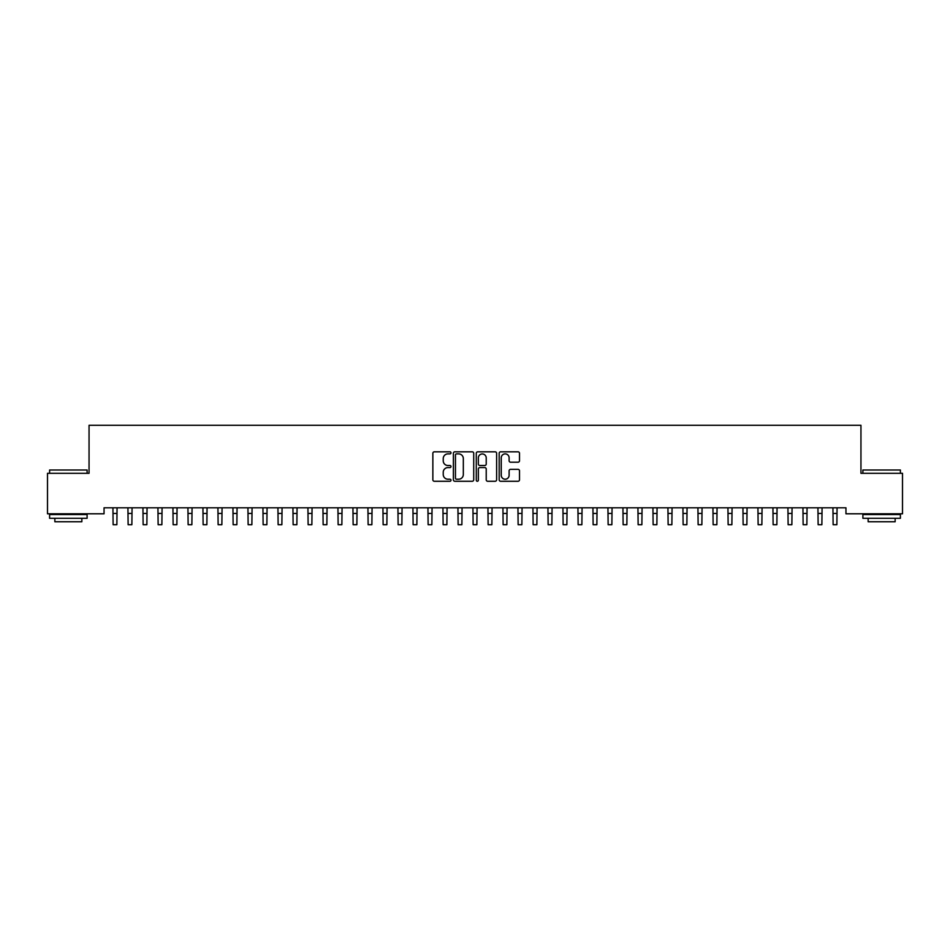 <?xml version="1.0" encoding="UTF-8"?>
<svg xmlns="http://www.w3.org/2000/svg" width="950" height="950" viewBox="0 0 950 950"><rect width="100%" height="100%" fill="white"/><g stroke="black" fill="none" stroke-linecap="round" stroke-linejoin="round"><path stroke-width="1.43" d="M451.001 452.853A1.033 1.033 0 0 0 449.968 451.82L434.328 451.82A1.472 1.472 0 0 0 432.856 453.293L432.856 479.798A1.472 1.472 0 0 0 434.328 481.27L449.968 481.27A1.033 1.033 0 0 0 451.001 480.237A1.033 1.033 0 0 0 449.968 479.216L447.949 479.216A4.714 4.714 0 0 1 443.234 474.501L443.234 472.293A4.714 4.714 0 0 1 447.949 467.578L449.968 467.578A1.033 1.033 0 0 0 451.001 466.545A1.033 1.033 0 0 0 449.968 465.512L447.949 465.512A4.714 4.714 0 0 1 443.234 460.809L443.234 458.601A4.714 4.714 0 0 1 447.949 453.886L449.968 453.886A1.033 1.033 0 0 0 451.001 452.853M518.035 462.199A1.472 1.472 0 0 0 519.508 460.726L519.508 453.293A1.472 1.472 0 0 0 518.035 451.82L500.65 451.82A1.472 1.472 0 0 0 499.178 453.293L499.178 479.798A1.472 1.472 0 0 0 500.65 481.27L518.035 481.27A1.472 1.472 0 0 0 519.508 479.798L519.508 470.82A1.472 1.472 0 0 0 518.035 469.348L510.589 469.348A1.472 1.472 0 0 0 509.117 470.82L509.117 475.273A3.942 3.942 0 0 1 505.186 479.216A3.942 3.942 0 0 1 501.244 475.273L501.244 457.829A3.942 3.942 0 0 1 505.186 453.886A3.942 3.942 0 0 1 509.117 457.829L509.117 460.726A1.472 1.472 0 0 0 510.589 462.199L518.035 462.199M845.951 507.799L104.049 507.799L104.049 513.796L47.5 513.796L47.5 473.302L89.051 473.302L89.051 425.303L860.949 425.303L860.949 473.302L902.5 473.302L902.5 513.796L845.951 513.796L845.951 507.799M473.718 453.293A1.472 1.472 0 0 0 472.245 451.82L454.86 451.82A1.472 1.472 0 0 0 453.387 453.293L453.387 479.798A1.472 1.472 0 0 0 454.86 481.27L472.245 481.27A1.472 1.472 0 0 0 473.718 479.798L473.718 453.293M477.755 451.82L495.14 451.82A1.472 1.472 0 0 1 496.613 453.293L496.613 479.798A1.472 1.472 0 0 1 495.14 481.27L487.694 481.27A1.472 1.472 0 0 1 486.222 479.798L486.222 469.051A1.472 1.472 0 0 0 484.749 467.578L479.821 467.578A1.472 1.472 0 0 0 478.349 469.051L478.349 480.237A1.033 1.033 0 0 1 477.316 481.27A1.033 1.033 0 0 1 476.282 480.237L476.282 453.293A1.472 1.472 0 0 1 477.755 451.82M456.487 453.886A1.033 1.033 0 0 0 455.454 454.919L455.454 478.183A1.033 1.033 0 0 0 456.487 479.216L458.624 479.216A4.714 4.714 0 0 0 463.327 474.501L463.327 458.601A4.714 4.714 0 0 0 458.624 453.886L456.487 453.886M486.222 457.9A3.942 3.942 0 0 0 482.291 453.957A3.942 3.942 0 0 0 478.349 457.9L478.349 464.039A1.472 1.472 0 0 0 479.821 465.512L484.749 465.512A1.472 1.472 0 0 0 486.222 464.039L486.222 457.9M112.931 507.799L113.121 524.697L116.874 524.697L117.064 507.799M127.929 507.799L128.119 524.697L131.872 524.697L132.062 507.799M142.939 507.799L143.129 524.697L146.87 524.697L147.06 507.799M49.602 470.001L87.103 470.001L49.602 470.001L49.602 473.302M87.103 518.296L49.602 518.296L49.602 514.544L87.103 514.544L87.103 518.296M81.854 518.296L81.854 521.752L54.851 521.752L54.851 518.296M862.897 470.001L900.398 470.001L862.897 470.001L862.897 473.302M900.398 518.296L862.897 518.296L862.897 514.544L900.398 514.544L900.398 518.296M895.149 518.296L895.149 521.752L868.146 521.752L868.146 518.296M157.938 507.799L158.127 524.697L161.88 524.697L162.07 507.799M172.936 507.799L173.126 524.697L176.878 524.697L177.068 507.799M187.934 507.799L188.124 524.697L191.876 524.697L192.066 507.799M202.932 507.799L203.122 524.697L206.874 524.697L207.064 507.799M217.93 507.799L218.12 524.697L221.873 524.697L222.062 507.799M232.94 507.799L233.13 524.697L236.871 524.697L237.061 507.799M247.938 507.799L248.128 524.697L251.881 524.697L252.071 507.799M262.936 507.799L263.126 524.697L266.879 524.697L267.069 507.799M277.934 507.799L278.124 524.697L281.877 524.697L282.067 507.799M292.933 507.799L293.123 524.697L296.875 524.697L297.065 507.799M307.931 507.799L308.121 524.697L311.873 524.697L312.063 507.799M322.941 507.799L323.131 524.697L326.871 524.697L327.061 507.799M337.939 507.799L338.129 524.697L341.869 524.697L342.059 507.799M352.937 507.799L353.127 524.697L356.879 524.697L357.069 507.799M367.935 507.799L368.125 524.697L371.878 524.697L372.067 507.799M382.933 507.799L383.123 524.697L386.876 524.697L387.066 507.799M397.931 507.799L398.121 524.697L401.874 524.697L402.064 507.799M412.929 507.799L413.119 524.697L416.872 524.697L417.062 507.799M427.939 507.799L428.129 524.697L431.87 524.697L432.06 507.799M442.938 507.799L443.128 524.697L446.88 524.697L447.07 507.799M457.936 507.799L458.126 524.697L461.878 524.697L462.068 507.799M472.934 507.799L473.124 524.697L476.876 524.697L477.066 507.799M487.932 507.799L488.122 524.697L491.874 524.697L492.064 507.799M502.93 507.799L503.12 524.697L506.872 524.697L507.062 507.799M517.94 507.799L518.13 524.697L521.871 524.697L522.061 507.799M532.938 507.799L533.128 524.697L536.881 524.697L537.071 507.799M547.936 507.799L548.126 524.697L551.879 524.697L552.069 507.799M562.934 507.799L563.124 524.697L566.877 524.697L567.067 507.799M577.933 507.799L578.122 524.697L581.875 524.697L582.065 507.799M592.931 507.799L593.121 524.697L596.873 524.697L597.063 507.799M607.941 507.799L608.131 524.697L611.871 524.697L612.061 507.799M622.939 507.799L623.129 524.697L626.869 524.697L627.059 507.799M637.937 507.799L638.127 524.697L641.879 524.697L642.069 507.799M652.935 507.799L653.125 524.697L656.877 524.697L657.068 507.799M667.933 507.799L668.123 524.697L671.876 524.697L672.066 507.799M682.931 507.799L683.121 524.697L686.874 524.697L687.064 507.799M697.929 507.799L698.119 524.697L701.872 524.697L702.062 507.799M712.939 507.799L713.129 524.697L716.87 524.697L717.06 507.799M727.938 507.799L728.127 524.697L731.88 524.697L732.07 507.799M742.936 507.799L743.126 524.697L746.878 524.697L747.068 507.799M757.934 507.799L758.124 524.697L761.876 524.697L762.066 507.799M772.932 507.799L773.122 524.697L776.874 524.697L777.064 507.799M787.93 507.799L788.12 524.697L791.873 524.697L792.062 507.799M802.94 507.799L803.13 524.697L806.871 524.697L807.061 507.799M817.938 507.799L818.128 524.697L821.881 524.697L822.071 507.799M832.936 507.799L833.126 524.697L836.879 524.697L837.069 507.799M113.121 513.451L116.874 513.451M128.119 513.451L131.872 513.451M143.129 513.451L146.87 513.451M158.127 513.451L161.88 513.451M173.126 513.451L176.878 513.451M188.124 513.451L191.876 513.451M203.122 513.451L206.874 513.451M218.12 513.451L221.873 513.451M233.13 513.451L236.871 513.451M248.128 513.451L251.881 513.451M263.126 513.451L266.879 513.451M278.124 513.451L281.877 513.451M293.123 513.451L296.875 513.451M308.121 513.451L311.873 513.451M323.131 513.451L326.871 513.451M338.129 513.451L341.869 513.451M353.127 513.451L356.879 513.451M368.125 513.451L371.878 513.451M383.123 513.451L386.876 513.451M398.121 513.451L401.874 513.451M413.119 513.451L416.872 513.451M428.129 513.451L431.87 513.451M443.128 513.451L446.88 513.451M458.126 513.451L461.878 513.451M473.124 513.451L476.876 513.451M488.122 513.451L491.874 513.451M503.12 513.451L506.872 513.451M518.13 513.451L521.871 513.451M533.128 513.451L536.881 513.451M548.126 513.451L551.879 513.451M563.124 513.451L566.877 513.451M578.122 513.451L581.875 513.451M593.121 513.451L596.873 513.451M608.131 513.451L611.871 513.451M623.129 513.451L626.869 513.451M638.127 513.451L641.879 513.451M653.125 513.451L656.877 513.451M668.123 513.451L671.876 513.451M683.121 513.451L686.874 513.451M698.119 513.451L701.872 513.451M713.129 513.451L716.87 513.451M728.127 513.451L731.88 513.451M743.126 513.451L746.878 513.451M758.124 513.451L761.876 513.451M773.122 513.451L776.874 513.451M788.12 513.451L791.873 513.451M803.13 513.451L806.871 513.451M818.128 513.451L821.881 513.451M833.126 513.451L836.879 513.451M87.103 473.302L87.103 470.001M78.553 514.544L78.553 513.796M58.152 514.544L58.152 513.796M900.398 473.302L900.398 470.001M891.848 514.544L891.848 513.796M871.447 514.544L871.447 513.796"/></g></svg>
